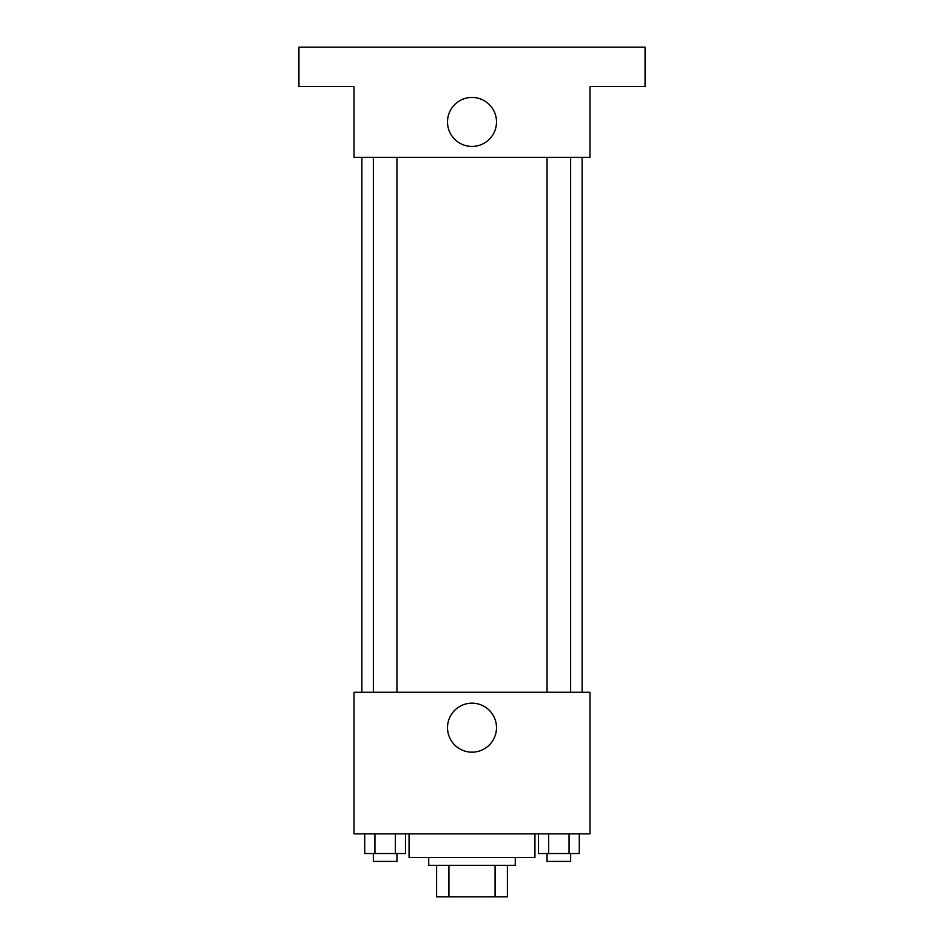 <?xml version="1.0" encoding="UTF-8"?>
<svg xmlns="http://www.w3.org/2000/svg" width="944" height="944" viewBox="0 0 944 944"><rect width="100%" height="100%" fill="white"/><g stroke="black" fill="none" stroke-linecap="round" stroke-linejoin="round"><path stroke-width="1.42" d="M495.081 865.329L495.081 896.8L436.6 896.8L436.6 865.329M495.081 896.8L507.4 896.8L507.4 865.329L507.4 896.8M515.271 857.471L515.271 865.329L428.729 865.329L428.729 857.471M448.919 865.329L448.919 896.8M409.071 833.871L409.071 857.471L534.929 857.471L534.929 833.871M590 833.871L354 833.871L354 692.271L590 692.271L590 833.871M496.497 727.671A24.497 24.497 0 0 1 459.752 748.875A24.497 24.497 0 0 1 459.752 706.454A24.497 24.497 0 0 1 496.497 727.671M582.129 157.329L582.129 692.271M547.048 692.271L547.048 157.329M396.952 157.329L396.952 692.271M590 157.329L354 157.329L354 86.529L298.929 86.529L298.929 47.2L645.071 47.2L645.071 86.529L590 86.529L590 157.329M496.497 121.929A24.497 24.497 0 0 1 459.752 143.146A24.497 24.497 0 0 1 459.752 100.725A24.497 24.497 0 0 1 496.497 121.929M579.286 833.871L579.286 853.529L538.41 853.529L538.41 833.871M569.067 833.871L569.067 853.529M548.629 833.871L548.629 853.529M570.648 853.529L570.648 861.4L547.048 861.4L547.048 853.529M405.59 833.871L405.59 853.529L364.714 853.529L364.714 833.871M395.371 833.871L395.371 853.529M374.933 833.871L374.933 853.529M396.952 853.529L396.952 861.4L373.352 861.4L373.352 853.529M361.871 157.329L361.871 692.271M570.648 692.271L570.648 157.329M373.352 157.329L373.352 692.271"/></g></svg>

